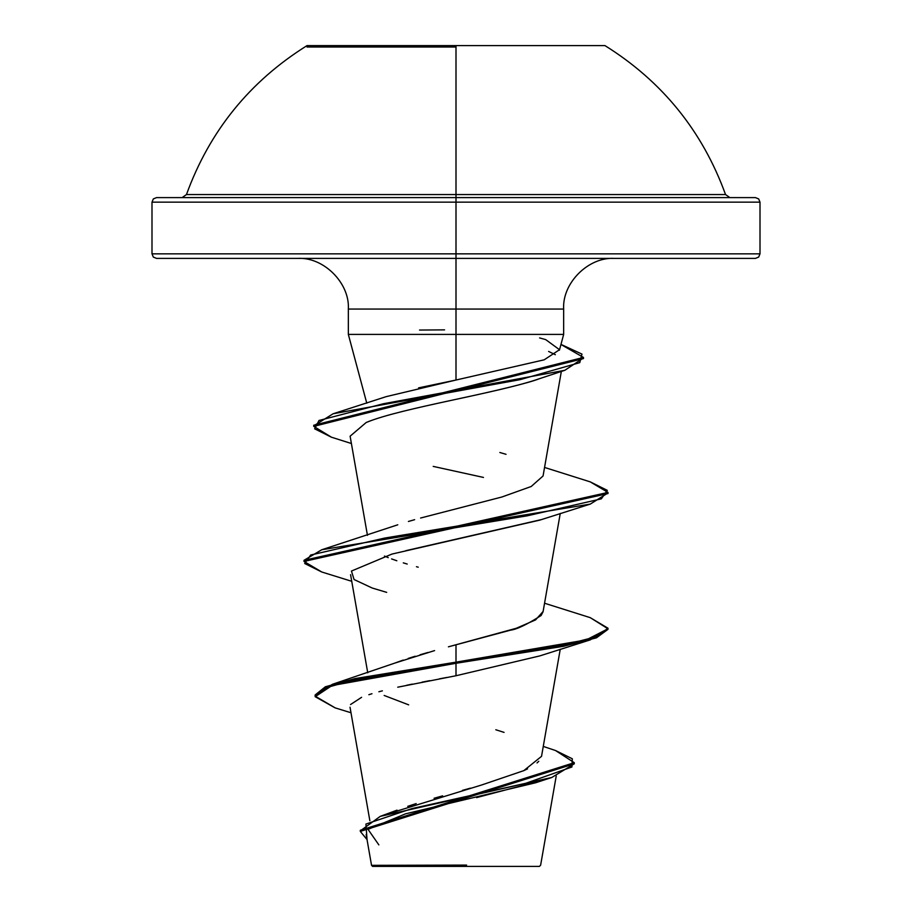 <?xml version="1.0" encoding="UTF-8"?>
<svg xmlns="http://www.w3.org/2000/svg" width="912" height="912" viewBox="0 0 912 912"><rect width="100%" height="100%" fill="white"/><g stroke="black" fill="none" stroke-linecap="round" stroke-linejoin="round"><path stroke-width="1.37" d="M456 47.014L307.036 47.014L456 47.014M182.161 197.596L186.458 194.552L456 194.552L456 197.596L456 194.552L725.542 194.552C702.457 131.054 662.26 81.396 604.964 45.6L307.036 45.6C249.74 81.396 209.543 131.054 186.458 194.552L456 194.552L456 45.6L604.964 45.6L307.036 45.6L456 45.6L456 194.552L725.542 194.552L729.839 197.596M755.444 258.404L758.67 257.07L760.004 253.844L456 253.844L760.004 253.844L760.004 202.156L758.67 198.93L755.444 197.596L456 197.596L456 202.156L760.004 202.156L456 202.156L456 258.404L755.444 258.404L456 258.404L456 309.065L348.338 309.065C349.912 283.108 323.635 256.831 297.677 258.404M556.229 776.009L540.634 865.169L539.402 866.4L456 866.4L456 865.249L456 866.4L539.402 866.4M466.613 865.089L371.583 865.34L449.696 865.42M418.574 387.874L456 380.03L456 334.396L348.43 334.396L563.183 334.396M156.556 258.404L456 258.404L456 202.156L151.996 202.156L151.996 253.844L456 253.844L151.996 253.844L153.33 257.07L156.556 258.404L456 258.404L456 309.065L563.662 309.065L456 309.065L456 334.396L456 309.065L348.338 309.065L348.338 334.396L366.772 403.184M388.957 813.527L481.798 784.936L523.807 770.64L541.534 756.344L560.253 649.207M395.774 662.739L403.264 660.06M408.2 658.43L415.142 656.241M420.044 654.77L428.013 652.456M434.591 650.598L394.896 663.07L332.413 684.308L315.13 695.001L325.367 686.782L355.076 678.574L456 662.158L332.413 684.308M543.119 611.462L535.583 619.898L516.295 628.265L448.419 646.825L510.549 630.158C516.899 629.371 527.09 624.481 541.112 615.509L543.062 611.77L560.253 513.422M397.78 524.799L321.731 549.765L527.25 515.827L601.327 498.853L607.312 490.36L590.269 481.878L544.555 467.446M408.405 521.47L414.641 519.68M420.603 518.027L501.885 497.006L531.194 486.495L543.062 475.984L561.336 371.435M370.306 420.899L366.305 422.45C401.383 407.846 497.792 393.254 539.608 378.64C529.04 382.835 499.343 390.131 450.505 400.528L438.877 403.047M366.214 422.484L350.117 436.187L367.445 535.333M541.226 519.635L405.829 550.677M446.834 677.456L439.402 678.847M429.791 680.66L422.017 682.165M412.247 684.114L406.649 685.277M397.735 687.192L456 675.746L539.79 655.91L590.269 639.882L456 663.286L355.076 679.702L325.367 687.91L315.13 696.13L335.183 707.883M382.379 690.84L378.879 691.752M371.971 693.724L368.847 694.705M361.597 697.315L350.55 704.531M542.765 780.159L476.577 797.612M407.744 806.322L416.191 803.586M434.078 798.262L442.639 795.845M462.441 790.373L470.421 788.162M523.408 770.811L527.558 768.862M537.031 762.945L538.775 761.292M504.062 732.382L495.809 729.76M408.667 704.851L384.157 695.457M350.995 712.751L335.103 707.86L315.187 696.711L331.968 685.573L456 663.286L456 644.773L456 675.746L456 663.286L563.479 646.312L596.437 637.83L607.996 629.337L607.996 628.208L596.437 636.69L563.479 645.183L456 662.158L586.256 639.905L607.939 628.79L590.269 617.663L544.555 603.231M543.267 746.415L555.59 750.553L572.326 758.784L571.915 767.003L525.278 783.465L380.247 816.365L360.343 830.832M360.308 831.402L367.034 839.587L365.929 824.06L412.053 808.545L551.749 777.503L574.275 763.811L360.308 831.402L360.308 830.262L574.275 762.683L555.522 750.53M551.749 777.503L535.526 782.792L405.521 813.835L368.038 829.361L378.845 844.888M563.582 334.396L456 334.396L456 380.03L386.164 396.652L333.108 413.774L520 379.677L579.781 362.634L581.981 354.107L560.983 344.394M539.608 337.919L545.695 339.606L559.512 349.718L544.19 359.818L456 380.03M499.833 452.489L506.035 454.313M384.465 556.081L388.261 557.642M391.59 558.919L396.823 560.755M403.286 562.852L407.208 564.049M416.453 566.705L418.232 567.196M590.201 481.855L607.996 492.423L304.004 560.31L321.731 549.765M313.785 425.813L333.108 413.774M321.799 572.006L304.004 561.439L607.996 493.552L607.996 492.423M331.444 437.201L313.739 426.371L583.486 358.564L583.486 357.436L313.739 425.243L313.739 426.371M560.96 344.474L583.486 357.436M590.201 617.641L607.996 628.208M386.699 592.367L372.21 588.023L354.073 579.53L351.451 571.049L391.943 554.074L539.79 520.125L590.269 504.097L384.75 538.046L310.684 555.02L304.688 563.502L321.731 571.984L351.747 581.309M483.474 477.432L433.2 466.397M583.441 357.994L564.813 370.306L539.608 378.64M555.351 354.711L548.602 351.439M564.813 370.306L383.393 403.742L319.006 420.466L314.651 428.822L331.375 437.179L351.394 443.517M607.951 492.982L590.269 504.097M607.951 628.767L590.269 639.882M419.531 330.053L444.577 329.87M372.598 866.4L456 866.4L372.598 866.4L371.537 865.34L366.145 834.503M156.556 197.596L153.33 198.93L151.996 202.156L456 202.156L456 197.596L156.556 197.596L755.444 197.596M614.323 258.404C588.365 256.831 562.088 283.108 563.662 309.065L563.662 334.396L559.421 350.208M369.85 820.697L350.026 707.21M367.741 672.805L350.584 574.674M397.028 810.164L380.247 816.365M574.275 762.683L574.275 763.823M315.13 694.99L315.13 696.13M304.004 561.439L304.004 560.31"/></g></svg>

